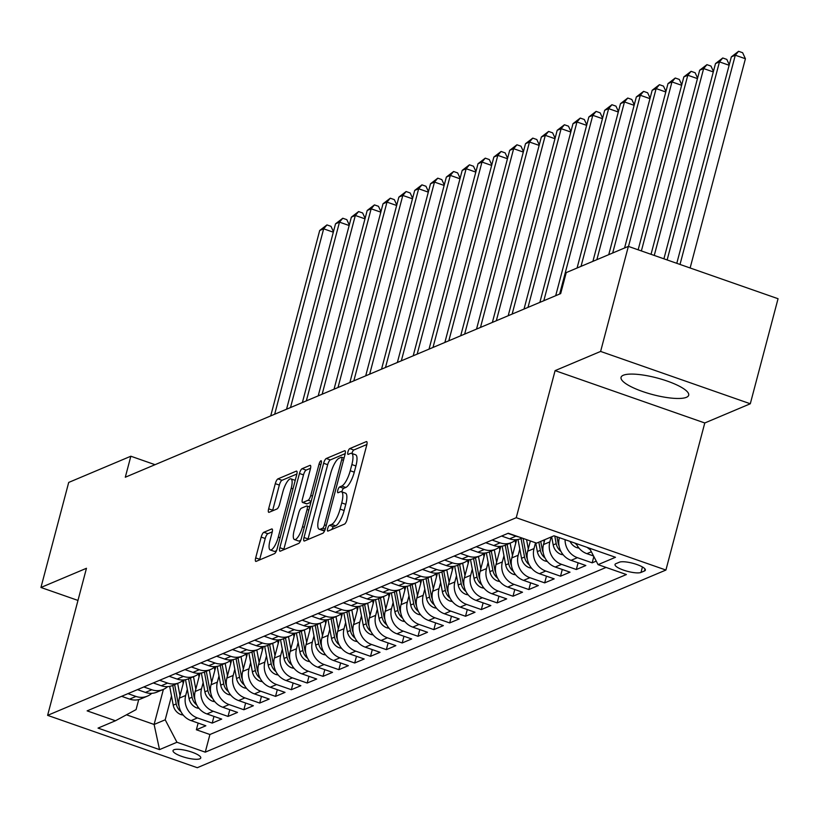 <?xml version="1.0" encoding="UTF-8"?>
<svg xmlns="http://www.w3.org/2000/svg" width="819" height="819" viewBox="0 0 819 819"><rect width="100%" height="100%" fill="white"/><g stroke="black" fill="none" stroke-linecap="round" stroke-linejoin="round"><path stroke-width="1.23" d="M327.651 528.644A3.081 0.901 -70.7 0 0 327.723 531.101A3.081 0.901 -70.7 0 0 327.979 531.081L344.492 524.109A4.402 1.29 -70.7 0 0 347.133 519.328L366.748 445.086A4.402 1.29 -70.7 0 0 366.646 441.595A4.402 1.29 -70.7 0 0 366.288 441.625L349.774 448.587A3.081 0.901 -70.7 0 0 347.921 451.934A3.081 0.901 -70.7 0 0 347.993 454.381A3.081 0.901 -70.7 0 0 348.249 454.361L350.389 453.46A14.087 4.146 -70.7 0 1 351.546 453.357A14.087 4.146 -70.7 0 1 351.873 464.557L350.235 470.741A14.087 4.146 -70.7 0 1 341.779 486.046L339.639 486.947A3.081 0.901 -70.7 0 0 337.786 490.284A3.081 0.901 -70.7 0 0 337.858 492.741A3.081 0.901 -70.7 0 0 338.114 492.721L340.254 491.82A14.087 4.146 -70.7 0 1 341.41 491.717A14.087 4.146 -70.7 0 1 341.738 502.917L340.1 509.101A14.087 4.146 -70.7 0 1 331.644 524.395L329.504 525.307A3.081 0.901 -70.7 0 0 327.651 528.644M366.892 444.482L353.818 450A3.081 0.901 -70.7 0 0 351.965 453.347A3.081 0.901 -70.7 0 0 351.924 453.501M351.546 453.357L355.589 454.78A14.087 4.146 -70.7 0 1 355.917 465.97L354.279 472.164A14.087 4.146 -70.7 0 1 345.823 487.459L343.683 488.359A3.081 0.901 -70.7 0 0 341.83 491.707A3.081 0.901 -70.7 0 0 341.799 491.85M686.424 397.317A34.971 8.599 -165.2 0 0 688.687 395.219A34.971 8.599 -165.2 0 0 662.233 379.443A34.971 8.599 -165.2 0 0 623.32 375.245A34.971 8.599 -165.2 0 0 621.058 377.344A34.971 8.599 -165.2 0 0 647.512 393.12A34.971 8.599 -165.2 0 0 686.424 397.317M199.836 758.814A14.353 3.522 -165.2 0 0 200.768 757.954A14.353 3.522 -165.2 0 0 189.916 751.484A14.353 3.522 -165.2 0 0 173.945 749.764A14.353 3.522 -165.2 0 0 173.024 750.624A14.353 3.522 -165.2 0 0 183.876 757.094A14.353 3.522 -165.2 0 0 199.836 758.814M263.82 532.299A4.402 1.29 -70.7 0 0 261.179 537.08L255.682 557.903A4.402 1.29 -70.7 0 0 255.784 561.404A4.402 1.29 -70.7 0 0 256.142 561.373L274.478 553.644A4.402 1.29 -70.7 0 0 277.129 548.863L296.744 474.621A4.402 1.29 -70.7 0 0 296.642 471.12A4.402 1.29 -70.7 0 0 296.273 471.15L277.938 478.88A4.402 1.29 -70.7 0 0 275.297 483.66L268.642 508.824A4.402 1.29 -70.7 0 0 268.745 512.325A4.402 1.29 -70.7 0 0 269.113 512.295L276.955 508.978A4.402 1.29 -70.7 0 0 279.607 504.197L282.903 491.728A11.773 3.46 -70.7 0 1 290.94 478.859A11.773 3.46 -70.7 0 1 291.216 488.216L278.296 537.09A11.773 3.46 -70.7 0 1 270.26 549.958A11.773 3.46 -70.7 0 1 269.983 540.601L272.133 532.452A4.402 1.29 -70.7 0 0 272.041 528.951A4.402 1.29 -70.7 0 0 271.673 528.982L263.82 532.299L267.874 533.712A4.402 1.29 -70.7 0 0 265.223 538.492L259.725 559.316A4.402 1.29 -70.7 0 0 259.582 559.92M86.466 568.284L40.95 587.479L68.704 482.432L130.845 456.224L125.297 477.231L560.677 293.601L566.236 272.594L628.368 246.386L600.614 351.433L555.098 370.628L516.246 517.7L47.615 715.356L86.466 568.284M304.013 537.52A4.402 1.29 -70.7 0 0 304.115 541.021A4.402 1.29 -70.7 0 0 304.473 540.99L322.809 533.251A4.402 1.29 -70.7 0 0 325.45 528.48L345.065 454.238A4.402 1.29 -70.7 0 0 344.973 450.737A4.402 1.29 -70.7 0 0 344.604 450.767L326.269 458.497A4.402 1.29 -70.7 0 0 323.628 463.278L304.013 537.52L308.057 538.933A4.402 1.29 -70.7 0 0 307.913 539.537M298.648 543.447L280.303 551.177A4.402 1.29 -70.7 0 1 279.944 551.207A4.402 1.29 -70.7 0 1 279.842 547.716L299.457 473.474A4.402 1.29 -70.7 0 1 302.098 468.693L309.951 465.376A4.402 1.29 -70.7 0 1 310.309 465.346A4.402 1.29 -70.7 0 1 310.411 468.847L302.457 498.955A4.402 1.29 -70.7 0 0 302.559 502.457A4.402 1.29 -70.7 0 0 302.928 502.426L308.128 500.235A4.402 1.29 -70.7 0 0 310.77 495.454L319.052 464.107A3.081 0.901 -70.7 0 1 321.161 460.739A3.081 0.901 -70.7 0 1 321.232 463.185L301.29 538.667A4.402 1.29 -70.7 0 1 298.648 543.447M198.147 723.064L196.365 729.77L205.866 725.767L191.103 720.607L197.44 717.935A17.936 16.564 -112.9 0 1 185.698 695.464L187.326 689.311M213.974 716.39L212.203 723.095L221.703 719.092L206.931 713.933L213.268 711.261A17.936 16.564 -112.9 0 1 201.525 688.789L203.153 682.626M229.811 709.715L228.03 716.42L237.53 712.417L222.768 707.247L229.105 704.575A17.936 16.564 -112.9 0 1 217.363 682.114L218.99 675.951M245.639 703.03L243.867 709.745L253.368 705.732L238.595 700.573L244.932 697.901A17.936 16.564 -112.9 0 1 233.19 675.44L234.818 669.277M261.466 696.355L259.695 703.06L269.195 699.057L254.433 693.898L260.77 691.226A17.936 16.564 -112.9 0 1 249.027 668.754L250.655 662.602M277.303 689.68L275.532 696.385L285.032 692.383L270.26 687.213L276.597 684.551A17.936 16.564 -112.9 0 1 264.854 662.08L266.482 655.917M293.13 683.005L291.359 689.711L300.86 685.708L286.097 680.538L292.434 677.866A17.936 16.564 -112.9 0 1 280.692 655.405L282.32 649.242M308.968 676.32L307.197 683.036L316.697 679.023L301.924 673.863L308.261 671.191A17.936 16.564 -112.9 0 1 296.519 648.73L298.147 642.567M324.795 669.645L323.024 676.351L332.524 672.348L317.762 667.188L324.089 664.516A17.936 16.564 -112.9 0 1 312.356 642.045L313.984 635.892M340.632 662.97L338.861 669.676L348.362 665.673L333.589 660.503L339.926 657.831A17.936 16.564 -112.9 0 1 328.184 635.37L329.811 629.207M356.46 656.295L354.688 663.001L364.189 658.988L349.426 653.828L355.753 651.156A17.936 16.564 -112.9 0 1 344.021 628.695L345.649 622.532M372.297 649.61L370.526 656.326L380.026 652.313L365.254 647.153L371.591 644.481A17.936 16.564 -112.9 0 1 359.848 622.01L361.476 615.857M388.124 642.935L386.353 649.641L395.853 645.638L381.091 640.478L387.418 637.806A17.936 16.564 -112.9 0 1 375.686 615.335L377.313 609.182M403.962 636.261L402.19 642.966L411.691 638.963L396.918 633.793L403.255 631.121A17.936 16.564 -112.9 0 1 391.513 608.66L393.14 602.497M419.789 629.586L418.018 636.291L427.518 632.278L412.756 627.119L419.082 624.447A17.936 16.564 -112.9 0 1 407.35 601.985L408.978 595.822M435.626 622.901L433.855 629.616L443.355 625.603L428.583 620.444L434.92 617.772A17.936 16.564 -112.9 0 1 423.177 595.3L424.805 589.148M451.453 616.226L449.682 622.931L459.183 618.929L444.42 613.769L450.747 611.097A17.936 16.564 -112.9 0 1 439.015 588.626L440.642 582.473M467.291 609.551L465.52 616.257L475.02 612.254L460.247 607.084L466.584 604.412A17.936 16.564 -112.9 0 1 454.842 581.951L456.47 575.788M483.118 602.866L481.347 609.582L490.847 605.569L476.085 600.409L482.411 597.737A17.936 16.564 -112.9 0 1 470.679 575.276L472.307 569.113M498.955 596.191L497.184 602.897L506.685 598.894L491.912 593.734L498.249 591.062A17.936 16.564 -112.9 0 1 486.506 568.591L488.134 562.438M514.782 589.516L513.011 596.222L522.512 592.219L507.749 587.059L514.076 584.387A17.936 16.564 -112.9 0 1 502.344 561.916L503.961 555.753M530.62 582.841L528.849 589.547L538.349 585.544L523.576 580.374L529.913 577.702A17.936 16.564 -112.9 0 1 518.171 555.241L519.799 549.078M546.447 576.156L544.676 582.872L554.176 578.859L539.414 573.699L545.741 571.027A17.936 16.564 -112.9 0 1 534.008 548.566L535.534 542.772M562.284 569.481L560.513 576.187L570.014 572.184L555.241 567.024L561.578 564.352A17.936 16.564 -112.9 0 1 549.836 541.881L551.126 537.008M578.112 562.807L576.341 569.512L585.841 565.509L571.078 560.339L577.405 557.678A17.936 16.564 -112.9 0 1 565.069 539.66M593.836 556.531L592.178 562.837L596.242 561.117M191.103 720.607A17.936 16.564 67.1 0 1 179.361 698.136L184.183 679.913M206.931 713.933A17.936 16.564 67.1 0 1 195.198 691.461L200.01 673.228M222.768 707.247A17.936 16.564 67.1 0 1 211.026 684.786L215.847 666.553M238.595 700.573A17.936 16.564 67.1 0 1 226.863 678.101L231.675 659.879M254.433 693.898A17.936 16.564 67.1 0 1 242.69 671.426L247.512 653.193M270.26 687.213A17.936 16.564 67.1 0 1 258.528 664.752L263.339 646.519M286.097 680.538A17.936 16.564 67.1 0 1 274.355 658.077L279.177 639.844M301.924 673.863A17.936 16.564 67.1 0 1 290.192 651.392L295.004 633.169M317.762 667.188A17.936 16.564 67.1 0 1 306.019 644.717L310.841 626.484M333.589 660.503A17.936 16.564 67.1 0 1 321.857 638.042L326.668 619.809M349.426 653.828A17.936 16.564 67.1 0 1 337.684 631.367L342.506 613.134M365.254 647.153A17.936 16.564 67.1 0 1 353.521 624.682L358.333 606.459M381.091 640.478A17.936 16.564 67.1 0 1 369.349 618.007L374.17 599.774M396.918 633.793A17.936 16.564 67.1 0 1 385.186 611.332L389.998 593.099M412.756 627.119A17.936 16.564 67.1 0 1 401.013 604.657L405.825 586.424M428.583 620.444A17.936 16.564 67.1 0 1 416.851 597.972L421.662 579.75M444.42 613.769A17.936 16.564 67.1 0 1 432.678 591.298L437.489 573.065M460.247 607.084A17.936 16.564 67.1 0 1 448.505 584.623L453.327 566.39M476.085 600.409A17.936 16.564 67.1 0 1 464.342 577.948L469.154 559.715M491.912 593.734A17.936 16.564 67.1 0 1 480.169 571.263L484.991 553.04M507.749 587.059A17.936 16.564 67.1 0 1 496.007 564.588L500.818 546.355M523.576 580.374A17.936 16.564 67.1 0 1 511.834 557.913L516.656 539.68M539.414 573.699A17.936 16.564 67.1 0 1 527.671 551.228L530.384 540.97M555.241 567.024A17.936 16.564 67.1 0 1 543.499 544.553L544.789 539.68M571.078 560.339A17.936 16.564 67.1 0 1 559.336 537.878L559.387 537.673M619.399 562.203L615.908 563.667A13.903 3.419 -165.2 0 0 615.018 564.506A13.903 3.419 -165.2 0 0 625.532 570.771A13.903 3.419 -165.2 0 0 640.99 572.44L644.481 570.966A13.903 3.419 -165.2 0 0 645.372 570.137A13.903 3.419 -165.2 0 0 634.858 563.861A13.903 3.419 -165.2 0 0 619.399 562.203M516.246 517.7L665.919 570.044L197.287 767.7L47.615 715.356M196.365 729.77L209.92 734.51L205.262 752.159L626.392 574.539L598.075 564.639L589.485 548.198M205.262 752.159L176.945 742.26L159.521 749.61L98.034 728.101L115.448 720.761L87.131 710.861L508.271 533.23L536.588 543.14L554.002 535.79L615.489 557.289L598.075 564.639M121.621 696.314L129.617 699.109A17.936 16.564 67.1 0 0 141.022 698.822L147.359 696.15A17.936 16.564 -112.9 0 1 135.944 696.437L127.959 693.642M137.459 689.629L145.444 692.424A17.936 16.564 67.1 0 0 156.859 692.147L163.186 689.475A17.936 16.564 -112.9 0 1 151.781 689.752L143.786 686.957M153.286 682.954L161.282 685.749A17.936 16.564 67.1 0 0 172.686 685.462L179.023 682.79A17.936 16.564 -112.9 0 1 167.608 683.077L159.623 680.282M169.123 676.279L177.109 679.074A17.936 16.564 67.1 0 0 188.524 678.787L194.85 676.115A17.936 16.564 -112.9 0 1 183.446 676.402L175.45 673.607M184.951 669.604L192.946 672.389A17.936 16.564 67.1 0 0 204.351 672.112L210.688 669.44A17.936 16.564 -112.9 0 1 199.273 669.727L191.288 666.932M200.788 662.919L208.773 665.714A17.936 16.564 67.1 0 0 220.188 665.438L226.515 662.766A17.936 16.564 -112.9 0 1 215.11 663.042L207.115 660.247M216.615 656.244L224.611 659.039A17.936 16.564 67.1 0 0 236.015 658.752L242.352 656.08A17.936 16.564 -112.9 0 1 230.938 656.367L222.952 653.572M232.453 649.569L240.438 652.364A17.936 16.564 67.1 0 0 251.853 652.078L258.18 649.406A17.936 16.564 -112.9 0 1 246.775 649.692L238.779 646.897M248.28 642.895L256.275 645.679A17.936 16.564 67.1 0 0 267.68 645.403L274.017 642.731A17.936 16.564 -112.9 0 1 262.602 643.017L254.617 640.223M264.117 636.209L272.103 639.004A17.936 16.564 67.1 0 0 283.517 638.728L289.844 636.056A17.936 16.564 -112.9 0 1 278.44 636.332L270.444 633.537M279.944 629.535L287.94 632.329A17.936 16.564 67.1 0 0 299.344 632.043L305.682 629.371A17.936 16.564 -112.9 0 1 294.267 629.657L286.281 626.863M295.782 622.86L303.767 625.655A17.936 16.564 67.1 0 0 315.182 625.368L321.509 622.696A17.936 16.564 -112.9 0 1 310.104 622.983L302.109 620.188M311.609 616.175L319.605 618.969A17.936 16.564 67.1 0 0 331.009 618.693L337.346 616.021A17.936 16.564 -112.9 0 1 325.931 616.298L317.946 613.513M327.446 609.5L335.432 612.295A17.936 16.564 67.1 0 0 346.846 612.008L353.173 609.346A17.936 16.564 -112.9 0 1 341.769 609.623L333.773 606.828M343.274 602.825L351.269 605.62A17.936 16.564 67.1 0 0 362.674 605.333L369.011 602.661A17.936 16.564 -112.9 0 1 357.596 602.948L349.611 600.153M359.111 596.15L367.096 598.945A17.936 16.564 67.1 0 0 378.511 598.658L384.838 595.986A17.936 16.564 -112.9 0 1 373.433 596.273L365.438 593.478M374.938 589.465L382.934 592.26A17.936 16.564 67.1 0 0 394.338 591.983L400.675 589.311A17.936 16.564 -112.9 0 1 389.26 589.588L381.275 586.803M390.776 582.79L398.761 585.585A17.936 16.564 67.1 0 0 410.176 585.298L416.502 582.637A17.936 16.564 -112.9 0 1 405.098 582.913L397.102 580.118M406.603 576.115L414.598 578.91A17.936 16.564 67.1 0 0 426.003 578.624L432.34 575.952A17.936 16.564 -112.9 0 1 420.925 576.238L412.94 573.443M422.44 569.44L430.425 572.235A17.936 16.564 67.1 0 0 441.84 571.949L448.167 569.277A17.936 16.564 -112.9 0 1 436.762 569.563L428.767 566.768M438.267 562.755L446.253 565.55A17.936 16.564 67.1 0 0 457.667 565.274L464.004 562.602A17.936 16.564 -112.9 0 1 452.59 562.878L444.604 560.083M454.105 556.081L462.09 558.875A17.936 16.564 67.1 0 0 473.505 558.589L479.832 555.917A17.936 16.564 -112.9 0 1 468.427 556.203L460.432 553.409M469.932 549.406L477.917 552.201A17.936 16.564 67.1 0 0 489.332 551.914L495.669 549.242A17.936 16.564 -112.9 0 1 484.254 549.529L476.269 546.734M485.769 542.731L493.755 545.515A17.936 16.564 67.1 0 0 505.169 545.239L511.496 542.567A17.936 16.564 -112.9 0 1 500.092 542.854L492.096 540.059M501.597 536.046L509.582 538.841A17.936 16.564 67.1 0 0 520.997 538.564L522.133 538.083M518.714 536.885A17.936 16.564 -112.9 0 1 515.919 536.169L507.934 533.374M593.56 555.988L586.906 553.664A17.936 16.564 -112.9 0 1 576.197 543.55M590.212 549.6A17.936 16.564 -112.9 0 1 587.223 547.409M592.178 562.837L577.405 557.678M576.341 569.512L561.578 564.352M560.513 576.187L545.741 571.027M544.676 582.872L529.913 577.702M528.849 589.547L514.076 584.387M513.011 596.222L498.249 591.062M497.184 602.897L482.411 597.737M481.347 609.582L466.584 604.412M465.52 616.257L450.747 611.097M449.682 622.931L434.92 617.772M433.855 629.616L419.082 624.447M418.018 636.291L403.255 631.121M402.19 642.966L387.418 637.806M386.353 649.641L371.591 644.481M370.526 656.326L355.753 651.156M354.688 663.001L339.926 657.831M338.861 669.676L324.089 664.516M323.024 676.351L308.261 671.191M307.197 683.036L292.434 677.866M291.359 689.711L276.597 684.551M275.532 696.385L260.77 691.226M259.695 703.06L244.932 697.901M243.867 709.745L229.105 704.575M228.03 716.42L213.268 711.261M212.203 723.095L197.44 717.935M209.92 734.51L606.07 567.434M163.39 689.383L154.115 724.467L165.203 719.799L171.488 695.986M555.098 370.628L704.78 422.973L750.296 403.767L600.614 351.433M750.296 403.767L778.05 298.72L628.368 246.386M40.95 587.479L77.979 600.429M704.78 422.973L665.919 570.044M155.047 464.69L130.845 456.224M126.474 714.803L154.115 724.467L159.521 749.61M138.718 699.58L136.077 709.612L115.448 720.761M515.898 539.741A17.936 16.564 -112.9 0 1 511.496 542.567M500.071 546.416A17.936 16.564 -112.9 0 1 495.669 549.242M484.234 553.101A17.936 16.564 -112.9 0 1 479.832 555.917M468.407 559.776A17.936 16.564 -112.9 0 1 464.004 562.602M452.569 566.451A17.936 16.564 -112.9 0 1 448.167 569.277M436.742 573.126A17.936 16.564 -112.9 0 1 432.34 575.952M420.905 579.811A17.936 16.564 -112.9 0 1 416.502 582.637M405.077 586.486A17.936 16.564 -112.9 0 1 400.675 589.311M389.24 593.161A17.936 16.564 -112.9 0 1 384.838 595.986M373.413 599.836A17.936 16.564 -112.9 0 1 369.011 602.661M357.575 606.521A17.936 16.564 -112.9 0 1 353.173 609.346M341.748 613.196A17.936 16.564 -112.9 0 1 337.346 616.021M325.911 619.87A17.936 16.564 -112.9 0 1 321.509 622.696M310.084 626.555A17.936 16.564 -112.9 0 1 305.682 629.371M294.246 633.23A17.936 16.564 -112.9 0 1 289.844 636.056M278.419 639.905A17.936 16.564 -112.9 0 1 274.017 642.731M262.582 646.58A17.936 16.564 -112.9 0 1 258.18 649.406M246.754 653.265A17.936 16.564 -112.9 0 1 242.352 656.08M230.927 659.94A17.936 16.564 -112.9 0 1 226.515 662.766M215.09 666.615A17.936 16.564 -112.9 0 1 210.688 669.44M199.263 673.29A17.936 16.564 -112.9 0 1 194.85 676.115M183.425 679.975A17.936 16.564 -112.9 0 1 179.023 682.79M167.598 686.65A17.936 16.564 -112.9 0 1 163.186 689.475M151.761 693.324A17.936 16.564 -112.9 0 1 147.359 696.15M165.203 719.799L176.945 742.26M331.89 529.422A3.081 0.901 -70.7 0 1 333.548 526.719L335.688 525.818A14.087 4.146 -70.7 0 0 344.144 510.524L340.1 509.101M341.41 491.717L345.454 493.14A14.087 4.146 -70.7 0 1 345.782 504.33L344.144 510.524M345.219 453.624L330.313 459.909A4.402 1.29 -70.7 0 0 327.672 464.69L308.057 538.933M322.625 528.204A3.081 0.901 -70.7 0 0 324.478 524.856L341.697 459.684A3.081 0.901 -70.7 0 0 341.625 457.237A3.081 0.901 -70.7 0 0 341.369 457.258L339.117 458.21A14.087 4.146 -70.7 0 0 330.661 473.505L318.888 518.048A14.087 4.146 -70.7 0 0 319.215 529.248A14.087 4.146 -70.7 0 0 320.372 529.156L322.625 528.204L325.266 529.125M319.215 529.248L323.259 530.661A14.087 4.146 -70.7 0 0 324.416 530.569L320.372 529.156M310.565 468.243L306.152 470.106A4.402 1.29 -70.7 0 0 303.501 474.887L283.886 549.129A4.402 1.29 -70.7 0 0 283.743 549.733M306.337 503.624A4.402 1.29 -70.7 0 0 306.603 503.869A4.402 1.29 -70.7 0 0 306.971 503.839L310.933 502.17M294.205 530.2A11.773 3.46 -70.7 0 0 294.471 539.557A11.773 3.46 -70.7 0 0 302.518 526.699L307.074 509.479A4.402 1.29 -70.7 0 0 306.971 505.978A4.402 1.29 -70.7 0 0 306.603 506.009L301.402 508.2A4.402 1.29 -70.7 0 0 298.751 512.981L294.205 530.2M294.471 539.557L298.526 540.98A11.773 3.46 -70.7 0 0 300.942 539.793M272.287 531.848L267.874 533.712M270.26 549.958L274.304 551.371A11.773 3.46 -70.7 0 0 276.689 550.225M295.219 480.384A11.773 3.46 -70.7 0 0 294.983 480.272L290.94 478.859M296.887 474.017L281.982 480.292A4.402 1.29 -70.7 0 0 279.34 485.073L272.696 510.237A4.402 1.29 -70.7 0 0 272.543 510.841M690.13 267.977L745.413 58.743L735.298 55.211L731.336 56.88L676.791 263.308M680.016 264.435L735.298 55.211L738.584 51.3L742.628 52.723L745.413 58.743M731.336 56.88L738.584 51.3M579.053 548.167L576.781 547.655A11.886 10.975 -112.9 0 1 570.055 541.4M575.081 543.161A11.886 10.975 67.1 0 0 576.75 544.707M667.137 259.94L719.461 61.886L715.509 63.554L663.912 258.814M729.125 65.264L719.461 61.886L722.757 57.985L726.801 59.398L729.258 64.732M715.509 63.554L722.757 57.985M563.226 554.852L560.943 554.34A11.886 10.975 -112.9 0 1 553.194 544.932L551.658 536.783M559.019 545.761A11.886 10.975 -112.9 0 1 558.097 542.854L556.971 536.824M554.77 536.056L556.203 543.662A11.886 10.975 67.1 0 0 560.913 551.382M654.258 255.436L703.634 68.561L699.672 70.229L651.033 254.31M713.288 71.939L703.634 68.561L706.92 64.66L710.964 66.073L713.431 71.417M699.672 70.229L706.92 64.66M544.133 542.178L543.744 540.12M547.389 561.527L545.116 561.015A11.886 10.975 -112.9 0 1 537.356 551.607L535.708 542.833M543.181 552.446A11.886 10.975 -112.9 0 1 542.27 549.539L540.735 541.39M538.841 542.188L540.366 550.337A11.886 10.975 67.1 0 0 545.085 558.056M641.379 250.931L687.796 75.235L683.845 76.904L638.155 249.805M697.46 78.614L687.796 75.235L691.093 71.335L695.136 72.748L697.593 78.092M683.845 76.904L691.093 71.335M528.296 548.853L526.566 539.629M531.562 568.202L529.279 567.69A11.886 10.975 -112.9 0 1 521.529 558.282L517.997 539.475M527.354 559.121A11.886 10.975 -112.9 0 1 526.433 556.214L523.095 538.421M521.058 538.533L524.539 557.012A11.886 10.975 67.1 0 0 529.248 564.731M628.501 246.427L671.969 81.92L668.007 83.589L624.569 247.983M681.623 85.289L671.969 81.92L675.255 78.02L679.299 79.433L681.766 84.766M668.007 83.589L675.255 78.02M515.683 543.366L515.12 540.407M512.469 555.528L510.135 543.14M515.724 574.877L513.452 574.375A11.886 10.975 -112.9 0 1 505.692 564.956L502.16 546.15M511.517 565.796A11.886 10.975 -112.9 0 1 510.606 562.888L507.135 544.41M505.231 545.208L508.701 563.687A11.886 10.975 67.1 0 0 513.421 571.416M612.694 252.989L656.132 88.595L652.18 90.264L608.742 254.658M665.796 91.974L656.132 88.595L659.428 84.695L663.472 86.108L665.929 91.441M652.18 90.264L659.428 84.695M499.846 550.04L499.293 547.082M496.631 562.213L494.307 549.815M499.897 581.562L497.614 581.05A11.886 10.975 -112.9 0 1 489.864 571.642L486.332 552.835M495.69 572.471A11.886 10.975 -112.9 0 1 494.768 569.563L491.298 551.085M489.404 551.883L492.874 570.372A11.886 10.975 67.1 0 0 497.583 578.091M596.867 259.674L640.304 95.27L636.343 96.939L592.905 261.343M649.958 98.649L640.304 95.27L643.591 91.37L647.634 92.782L650.102 98.126M636.343 96.939L643.591 91.37M484.019 556.725L483.456 553.757M480.804 568.888L478.47 556.49M484.06 588.237L481.787 587.725A11.886 10.975 -112.9 0 1 474.027 578.316L470.495 559.51M479.852 579.156A11.886 10.975 -112.9 0 1 478.941 576.248L475.47 557.759M473.566 558.568L477.037 577.047A11.886 10.975 67.1 0 0 481.756 584.766M581.029 266.349L624.467 101.945L620.515 103.614L577.078 268.018M634.131 105.323L624.467 101.945L627.764 98.045L631.807 99.457L634.264 104.801M620.515 103.614L627.764 98.045M468.181 563.4L467.629 560.442M464.967 575.562L462.643 563.175M468.233 594.911L465.96 594.399A11.886 10.975 -112.9 0 1 458.2 584.991L454.668 566.185M464.025 585.831A11.886 10.975 -112.9 0 1 463.104 582.923L459.633 564.445M457.739 565.243L461.21 583.722A11.886 10.975 67.1 0 0 465.919 591.451M559.653 294.031L608.64 108.63L604.678 110.299L555.691 295.7M618.294 112.008L608.64 108.63L611.926 104.73L615.97 106.142L618.437 111.476M604.678 110.299L611.926 104.73M452.354 570.075L451.791 567.117M449.14 582.237L446.805 569.85M452.395 601.586L450.122 601.085A11.886 10.975 -112.9 0 1 442.362 591.666L438.83 572.86M448.188 592.506A11.886 10.975 -112.9 0 1 447.276 589.598L443.806 571.119M441.902 571.918L445.372 590.397A11.886 10.975 67.1 0 0 450.092 598.126M543.816 300.716L592.802 115.305L588.851 116.974L539.864 302.385M602.467 118.683L592.802 115.305L596.099 111.404L600.143 112.817L602.6 118.151M588.851 116.974L596.099 111.404M436.517 576.75L435.964 573.791M433.302 588.922L430.978 576.525M436.568 608.271L434.295 607.759A11.886 10.975 -112.9 0 1 426.535 598.351L423.003 579.545M432.36 599.191A11.886 10.975 -112.9 0 1 431.439 596.273L427.968 577.794M426.075 578.593L429.545 597.082A11.886 10.975 67.1 0 0 434.254 604.801M527.989 307.391L576.975 121.98L573.013 123.649L524.027 309.06M586.629 125.358L576.975 121.98L580.261 118.079L584.305 119.492L586.773 124.836M573.013 123.649L580.261 118.079M420.69 583.435L420.127 580.476M417.475 595.597L415.141 583.2M420.731 614.946L418.458 614.434A11.886 10.975 -112.9 0 1 410.698 605.026L407.166 586.22M416.523 605.865A11.886 10.975 -112.9 0 1 415.612 602.958L412.141 584.469M410.237 585.278L413.708 603.757A11.886 10.975 67.1 0 0 418.427 611.476M512.151 314.066L561.138 128.655L557.186 130.323L508.2 315.735M570.802 132.033L561.138 128.655L564.434 124.754L568.478 126.177L570.935 131.511M557.186 130.323L564.434 124.754M404.852 590.11L404.299 587.151M401.638 602.272L399.314 589.885M404.903 621.621L402.631 621.109A11.886 10.975 -112.9 0 1 394.871 611.701L391.339 592.895M400.696 612.54A11.886 10.975 -112.9 0 1 399.774 609.633L396.304 591.154M394.41 591.953L397.88 610.431A11.886 10.975 67.1 0 0 402.59 618.161M496.324 320.741L545.311 135.34L541.349 137.008L492.362 322.42M554.965 138.718L545.311 135.34L548.597 131.439L552.641 132.852L555.108 138.186M541.349 137.008L548.597 131.439M389.025 596.785L388.462 593.826M385.81 608.947L383.487 596.56M389.066 628.296L386.793 627.794A11.886 10.975 -112.9 0 1 379.043 618.376L375.501 599.58M384.858 619.215A11.886 10.975 -112.9 0 1 383.947 616.308L380.477 597.829M378.573 598.628L382.043 617.106A11.886 10.975 67.1 0 0 386.763 624.836M480.487 327.426L529.473 142.015L525.522 143.683L476.535 329.095M539.137 145.393L529.473 142.015L532.77 138.114L536.814 139.527L539.271 144.861M525.522 143.683L532.77 138.114M373.188 603.47L372.635 600.501M369.973 615.632L367.649 603.234M373.239 634.981L370.966 634.469A11.886 10.975 -112.9 0 1 363.206 625.061L359.674 606.255M369.031 625.9A11.886 10.975 -112.9 0 1 368.11 622.983L364.639 604.504M362.745 605.302L366.216 623.791A11.886 10.975 67.1 0 0 370.925 631.51M464.66 334.101L513.646 148.689L509.684 150.358L460.698 335.77M523.3 152.068L513.646 148.689L516.932 144.789L520.976 146.202L523.443 151.546M509.684 150.358L516.932 144.789M357.36 610.145L356.808 607.186M354.146 622.307L351.822 609.92M357.401 641.656L355.129 641.144A11.886 10.975 -112.9 0 1 347.379 631.736L343.837 612.929M353.194 632.575A11.886 10.975 -112.9 0 1 352.283 629.668L348.812 611.179M346.908 611.988L350.378 630.466A11.886 10.975 67.1 0 0 355.098 638.185M448.822 340.776L497.809 155.364L493.857 157.043L444.871 342.444M507.473 158.743L497.809 155.364L501.105 151.464L505.149 152.887L507.606 158.221M493.857 157.043L501.105 151.464M341.523 616.82L340.97 613.861M338.308 628.982L335.985 616.594M341.574 648.331L339.301 647.819A11.886 10.975 -112.9 0 1 331.541 638.41L328.009 619.604M337.367 639.25A11.886 10.975 -112.9 0 1 336.445 636.343L332.975 617.864M331.081 618.662L334.551 637.141A11.886 10.975 67.1 0 0 339.261 644.87M432.995 347.461L481.981 162.049L478.02 163.718L429.033 349.129M491.635 165.428L481.981 162.049L485.268 158.149L489.312 159.562L491.779 164.895M478.02 163.718L485.268 158.149M325.696 623.494L325.143 620.536M322.481 635.657L320.157 623.269M325.737 655.016L323.464 654.504A11.886 10.975 -112.9 0 1 315.714 645.085L312.172 626.289M321.529 645.925A11.886 10.975 -112.9 0 1 320.618 643.017L317.148 624.539M315.243 625.337L318.714 643.826A11.886 10.975 67.1 0 0 323.433 651.545M417.158 354.136L466.144 168.724L462.192 170.393L413.206 355.804M475.808 172.103L466.144 168.724L469.441 164.824L473.484 166.237L475.941 171.58M462.192 170.393L469.441 164.824M309.858 630.18L309.306 627.211M306.654 642.342L304.32 629.944M309.91 661.691L307.637 661.179A11.886 10.975 -112.9 0 1 299.877 651.77L296.345 632.964M305.702 652.61A11.886 10.975 -112.9 0 1 304.781 649.702L301.31 631.214M299.416 632.022L302.887 650.501A11.886 10.975 67.1 0 0 307.596 658.22M401.33 360.81L450.317 175.399L446.355 177.068L397.369 362.479M459.971 178.777L450.317 175.399L453.603 171.499L457.647 172.911L460.114 178.255M446.355 177.068L453.603 171.499M294.031 636.854L293.478 633.896M290.817 649.017L288.493 636.629M294.072 668.365L291.799 667.854A11.886 10.975 -112.9 0 1 284.05 658.445L280.507 639.639M289.865 659.285A11.886 10.975 -112.9 0 1 288.953 656.377L285.483 637.899M283.579 638.697L287.049 657.176A11.886 10.975 67.1 0 0 291.769 664.895M385.493 367.485L434.479 182.084L430.528 183.753L381.541 369.154M444.144 185.452L434.479 182.084L437.776 178.173L441.82 179.596L444.277 184.93M430.528 183.753L437.776 178.173M278.194 643.529L277.641 640.571M274.989 655.691L272.655 643.304M278.245 675.04L275.972 674.528A11.886 10.975 -112.9 0 1 268.212 665.12L264.68 646.314M274.037 665.96A11.886 10.975 -112.9 0 1 273.126 663.052L269.646 644.573M267.752 645.372L271.222 663.851A11.886 10.975 67.1 0 0 275.931 671.58M369.666 374.17L418.652 188.759L414.69 190.428L365.704 375.839M428.306 192.137L418.652 188.759L421.939 184.859L425.982 186.271L428.45 191.605M414.69 190.428L421.939 184.859M262.367 650.204L261.814 647.245M259.152 662.366L256.828 649.979M262.408 681.725L260.135 681.213A11.886 10.975 -112.9 0 1 252.385 671.805L248.843 652.999M258.21 672.634A11.886 10.975 -112.9 0 1 257.289 669.727L253.818 651.248M251.914 652.047L255.385 670.536A11.886 10.975 67.1 0 0 260.104 678.255M353.828 380.845L402.815 195.434L398.863 197.103L349.877 382.514M412.479 198.812L402.815 195.434L406.111 191.533L410.155 192.946L412.612 198.29M398.863 197.103L406.111 191.533M246.529 656.889L245.976 653.92M243.325 669.051L240.991 656.654M246.58 688.4L244.308 687.888A11.886 10.975 -112.9 0 1 236.548 678.48L233.016 659.674M242.373 679.32A11.886 10.975 -112.9 0 1 241.462 676.412L237.981 657.923M236.087 658.732L239.557 677.211A11.886 10.975 67.1 0 0 244.267 684.93M338.001 387.52L386.988 202.109L383.026 203.777L334.039 389.189M396.642 205.487L386.988 202.109L390.274 198.208L394.318 199.621L396.785 204.965M383.026 203.777L390.274 198.208M230.702 663.564L230.149 660.605M227.487 675.726L225.164 663.339M230.743 695.075L228.47 694.563A11.886 10.975 -112.9 0 1 220.72 685.155L217.178 666.349M226.546 685.994A11.886 10.975 -112.9 0 1 225.624 683.087L222.154 664.608M220.25 665.407L223.72 683.885A11.886 10.975 67.1 0 0 228.44 691.605M322.164 394.195L371.15 208.794L367.199 210.463L318.212 395.864M380.815 212.162L371.15 208.794L374.447 204.893L378.491 206.306L380.948 211.64M367.199 210.463L374.447 204.893M214.865 670.239L214.312 667.28M211.66 682.401L209.326 670.014M214.916 701.75L212.643 701.248A11.886 10.975 -112.9 0 1 204.883 691.83L201.351 673.023M210.708 692.669A11.886 10.975 -112.9 0 1 209.797 689.762L206.316 671.283M204.422 672.082L207.893 690.56A11.886 10.975 67.1 0 0 212.602 698.29M306.337 400.88L355.323 215.469L351.361 217.137L302.375 402.549M364.977 218.847L355.323 215.469L358.609 211.568L362.653 212.981L365.12 218.315M351.361 217.137L358.609 211.568M199.037 676.914L198.485 673.955M195.823 689.086L193.499 676.689M199.078 708.435L196.806 707.923A11.886 10.975 -112.9 0 1 189.056 698.515L185.514 679.709M194.881 699.344A11.886 10.975 -112.9 0 1 193.96 696.437L190.489 677.958M188.585 678.756L192.055 697.245A11.886 10.975 67.1 0 0 196.775 704.964M290.499 407.555L339.486 222.144L335.534 223.812L286.548 409.224M349.15 225.522L339.486 222.144L342.782 218.243L346.826 219.656L349.283 225M335.534 223.812L342.782 218.243M183.21 683.599L182.647 680.63M179.996 695.761L177.662 683.363M183.251 715.11L180.979 714.598A11.886 10.975 -112.9 0 1 173.218 705.19L169.687 686.383M179.044 706.029A11.886 10.975 -112.9 0 1 178.132 703.122L174.652 684.633M172.758 685.442L176.228 703.92A11.886 10.975 67.1 0 0 180.938 711.639M274.672 414.23L323.659 228.818L319.697 230.487L270.71 415.898M333.313 232.197L323.659 228.818L326.945 224.918L330.989 226.331L333.456 231.675M319.697 230.487L326.945 224.918M179.361 698.136L185.698 695.464M195.198 691.461L201.525 688.789M211.026 684.786L217.363 682.114M226.863 678.101L233.19 675.44M242.69 671.426L249.027 668.754M258.528 664.752L264.854 662.08M274.355 658.077L280.692 655.405M290.192 651.392L296.519 648.73M306.019 644.717L312.356 642.045M321.857 638.042L328.184 635.37M337.684 631.367L344.021 628.695M353.521 624.682L359.848 622.01M369.349 618.007L375.686 615.335M385.186 611.332L391.513 608.66M401.013 604.657L407.35 601.985M416.851 597.972L423.177 595.3M432.678 591.298L439.015 588.626M448.505 584.623L454.842 581.951M464.342 577.948L470.679 575.276M480.169 571.263L486.506 568.591M496.007 564.588L502.344 561.916M511.834 557.913L518.171 555.241M527.671 551.228L534.008 548.566M543.499 544.553L549.836 541.881M129.617 699.109L135.944 696.437M145.444 692.424L151.781 689.752M161.282 685.749L167.608 683.077M177.109 679.074L183.446 676.402M192.946 672.389L199.273 669.727M208.773 665.714L215.11 663.042M224.611 659.039L230.938 656.367M240.438 652.364L246.775 649.692M256.275 645.679L262.602 643.017M272.103 639.004L278.44 636.332M287.94 632.329L294.267 629.657M303.767 625.655L310.104 622.983M319.605 618.969L325.931 616.298M335.432 612.295L341.769 609.623M351.269 605.62L357.596 602.948M367.096 598.945L373.433 596.273M382.934 592.26L389.26 589.588M398.761 585.585L405.098 582.913M414.598 578.91L420.925 576.238M430.425 572.235L436.762 569.563M446.253 565.55L452.59 562.878M462.09 558.875L468.427 556.203M477.917 552.201L484.254 549.529M493.755 545.515L500.092 542.854M509.582 538.841L515.919 536.169M586.906 553.664L591.359 551.791M645.003 568.97L644.481 570.966M642.434 566.973L640.99 572.44M335.688 525.818L331.644 524.395M345.782 504.33L341.738 502.917M343.683 488.359L339.639 486.947M345.823 487.459L341.779 486.046M354.279 472.164L350.235 470.741M355.917 465.97L351.873 464.557M353.818 450L349.774 448.587M366.912 441.84L366.288 441.625M333.548 526.719L329.504 525.307M327.672 464.69L323.628 463.278M330.313 459.909L326.269 458.497M345.229 450.982L344.604 450.767M326.249 525.47L324.478 524.856M343.468 460.309L341.697 459.684M283.886 549.129L279.842 547.716M303.501 474.887L299.457 473.474M306.152 470.106L302.098 468.693M310.575 465.601L309.951 465.376M306.971 503.839L302.928 502.426M311.169 501.289L308.128 500.235M312.541 496.068L310.77 495.454M320.823 464.721L319.052 464.107M304.289 527.313L302.518 526.699M308.835 510.094L307.074 509.479M272.297 529.207L271.673 528.982M280.067 537.714L278.296 537.09M292.987 488.841L291.216 488.216M272.696 510.237L268.642 508.824M279.34 485.073L275.297 483.66M281.982 480.292L277.938 478.88M296.908 471.365L296.273 471.15M259.725 559.316L255.682 557.903M265.223 538.492L261.179 537.08M577.016 547.716L578.286 547.184M561.189 554.391L562.448 553.859M558.097 542.854L558.732 542.587M553.194 544.932L556.203 543.662M545.362 561.066L546.621 560.534M542.27 549.539L542.905 549.262M537.356 551.607L540.366 550.337M529.524 567.751L530.784 567.219M526.433 556.214L527.067 555.947M521.529 558.282L524.539 557.012M513.697 574.426L514.956 573.894M510.606 562.888L511.24 562.622M505.692 564.956L508.701 563.687M497.86 581.101L499.119 580.569M494.768 569.563L495.413 569.297M489.864 571.642L492.874 570.372M482.033 587.786L483.292 587.254M478.941 576.248L479.576 575.972M474.027 578.316L477.037 577.047M466.195 594.461L467.454 593.929M463.104 582.923L463.749 582.657M458.2 584.991L461.21 583.722M450.368 601.136L451.627 600.603M447.276 589.598L447.911 589.332M442.362 591.666L445.372 590.397M434.531 607.811L435.79 607.278M431.439 596.273L432.084 596.007M426.535 598.351L429.545 597.082M418.704 614.496L419.963 613.963M415.612 602.958L416.247 602.682M410.698 605.026L413.708 603.757M402.866 621.171L404.125 620.638M399.774 609.633L400.419 609.367M394.871 611.701L397.88 610.431M387.039 627.845L388.298 627.313M383.947 616.308L384.582 616.042M379.043 618.376L382.043 617.106M371.202 634.52L372.461 633.988M368.11 622.983L368.755 622.716M363.206 625.061L366.216 623.791M355.374 641.205L356.634 640.673M352.283 629.668L352.917 629.391M347.379 631.736L350.378 630.466M339.537 647.88L340.796 647.348M336.445 636.343L337.09 636.076M331.541 638.41L334.551 637.141M323.71 654.555L324.969 654.023M320.618 643.017L321.253 642.751M315.714 645.085L318.714 643.826M307.872 661.23L309.132 660.698M304.781 649.702L305.426 649.426M299.877 651.77L302.887 650.501M292.045 667.915L293.304 667.383M288.953 656.377L289.588 656.111M284.05 658.445L287.049 657.176M276.208 674.59L277.467 674.057M273.126 663.052L273.761 662.786M268.212 665.12L271.222 663.851M260.381 681.265L261.64 680.732M257.289 669.727L257.924 669.461M252.385 671.805L255.385 670.536M244.543 687.94L245.813 687.407M241.462 676.412L242.096 676.136M236.548 678.48L239.557 677.211M228.716 694.625L229.975 694.092M225.624 683.087L226.259 682.821M220.72 685.155L223.72 683.885M212.879 701.299L214.148 700.767M209.797 689.762L210.432 689.496M204.883 691.83L207.893 690.56M197.051 707.974L198.311 707.442M193.96 696.437L194.594 696.17M189.056 698.515L192.055 697.245M181.214 714.659L182.483 714.127M178.132 703.122L178.767 702.845M173.218 705.19L176.228 703.92M344.052 458.087L341.625 457.237M306.603 503.869L302.559 502.457M309.674 506.92L306.971 505.978"/></g></svg>
